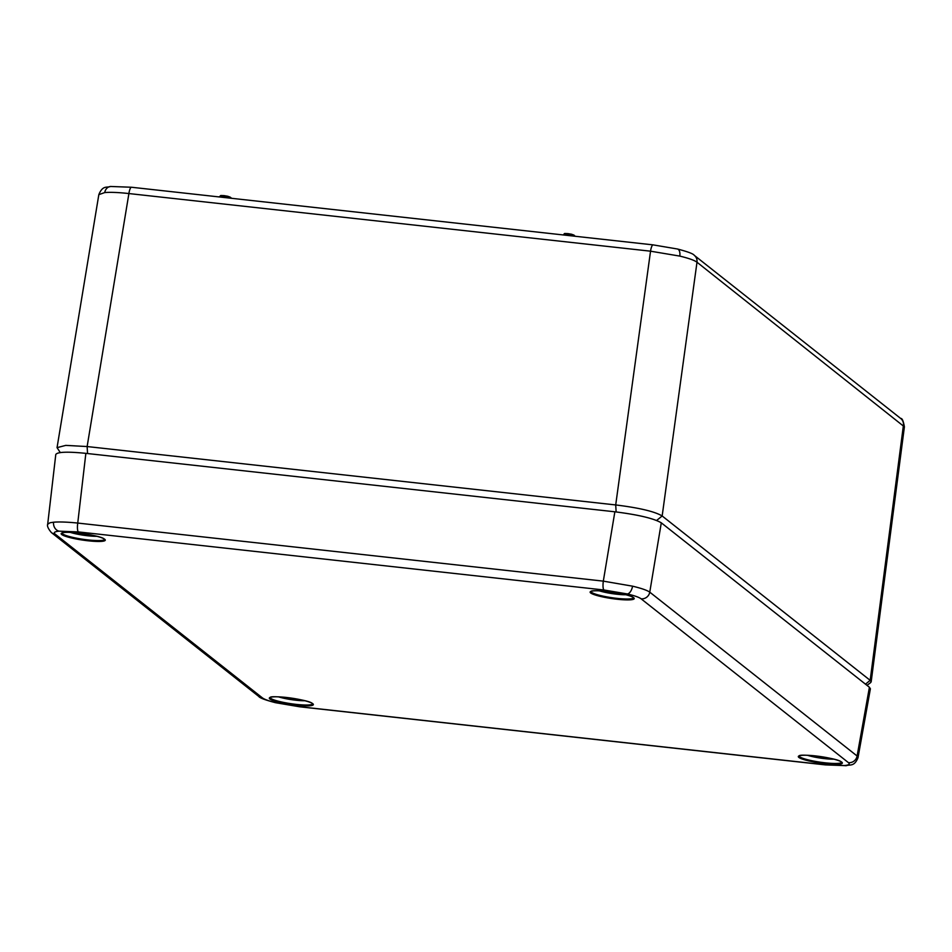 <?xml version="1.0" encoding="UTF-8"?>
<svg xmlns="http://www.w3.org/2000/svg" width="952" height="952" viewBox="0 0 952 952"><rect width="100%" height="100%" fill="white"/><g stroke="black" fill="none" stroke-linecap="round" stroke-linejoin="round"><path stroke-width="1.43" d="M869.414 687.273L661.295 522.827L869.414 687.273L870.39 688.82L869.414 687.273L857.097 755.995L858.026 757.602L870.378 688.855M603.949 589.99A7.83 1.892 -83.7 0 1 603.318 581.136L614.861 511.795L85.859 453.354L614.861 511.795C638.28 514.735 653.762 518.412 661.295 522.815L649.764 592.156L857.097 755.995A7.83 7.521 -51.7 0 1 848.434 762.635L641.101 598.808C639.078 597.285 634.496 595.666 627.356 593.953L603.949 589.99L78.361 531.918L59.036 531.157C54.621 531.597 53.3 532.573 55.085 534.06L262.419 697.887C264.442 699.411 269.023 701.029 276.175 702.743L299.571 706.717L825.158 764.777L844.495 765.539C848.898 765.099 850.219 764.123 848.434 762.635M614.861 511.795C638.28 514.746 653.762 518.423 661.295 522.827M641.101 598.808A7.83 7.521 -51.7 0 0 649.764 592.156C647.193 590.311 641.458 588.324 632.556 586.17L603.318 581.136L77.743 523.064C67.425 522.017 59.369 521.72 53.562 522.208L50.016 522.755L47.683 524.266L55.787 454.485C57.429 451.879 67.461 451.51 85.859 453.354L77.743 523.064A7.83 1.892 96.3 0 0 78.361 531.918M55.787 454.485L55.787 454.485C57.429 451.891 67.461 451.51 85.859 453.354M228.052 197.314A1.178 0.595 -76.6 0 0 227.718 196.243L230.229 197.183A1.178 1.13 -51.7 0 1 230.634 198.206L223.684 196.576L224.077 195.624L227.599 196.231A1.178 0.595 -76.6 0 1 227.718 196.243L220.959 195.505L219.174 196.933M563.917 234.418L564.798 233.49L571.438 234.216A1.178 0.595 103.4 0 1 571.89 235.299L563.917 234.418A1.178 1 84.7 0 1 565.072 233.514L567.951 233.621L567.392 235.406M656.654 520.447L662.164 515.972L696.995 262.216A7.83 7.521 -51.7 0 0 694.282 255.338L900.699 418.463C902.139 418.13 903.365 420.927 904.4 426.841L696.995 262.216C694.424 260.289 688.701 258.254 679.799 256.1L650.537 251.185L128.901 193.553C118.595 192.423 110.539 192.09 104.744 192.566L98.829 194.648L57.049 447.642L65.783 445.381L87.132 446.547L615.706 504.941C639.173 507.832 654.667 511.498 662.164 515.972L870.176 680.347L871.151 681.858L870.473 682.727M60.273 452.569L57.049 447.642M219.198 196.743L223.684 196.576L223.565 197.421M88.203 534.441L88.798 535.06L84.264 534.56L82.764 533.572M84.371 533.81L84.264 534.56M617.17 592.882L617.765 593.501L613.231 593.001L611.731 592.013M613.35 592.251L613.231 593.001M296.31 698.899L296.905 699.506L292.371 699.006L290.872 698.03M292.49 698.256L292.371 699.006M825.277 757.34L825.884 757.947L821.35 757.447L819.839 756.471M821.457 756.709L821.35 757.447M312.827 703.73A22.289 3.237 8.4 0 1 284.85 703.54A22.289 3.237 8.4 0 1 276.306 696.793A22.289 3.237 8.4 0 1 312.827 703.73M270.154 697.53A21.515 3.118 -171.6 0 0 290.979 703.707A21.515 3.118 -171.6 0 0 312.708 703.814L312.72 703.742M841.806 762.171A22.289 3.237 8.4 0 1 813.829 761.981A22.289 3.237 8.4 0 1 805.273 755.233A22.289 3.237 8.4 0 1 841.806 762.171M799.121 755.971A21.515 3.118 -171.6 0 0 819.958 762.147A21.515 3.118 -171.6 0 0 841.675 762.254M633.687 597.725A22.289 3.237 8.4 0 1 605.71 597.535A22.289 3.237 8.4 0 1 597.166 590.775A22.289 3.237 8.4 0 1 633.687 597.725M591.013 591.525A21.515 3.118 -171.6 0 0 611.838 597.701A21.515 3.118 -171.6 0 0 633.568 597.808M104.72 539.272A22.289 3.237 8.4 0 1 76.743 539.094A22.289 3.237 8.4 0 1 68.199 532.335A22.289 3.237 8.4 0 1 104.72 539.272M62.047 533.084A21.515 3.118 -171.6 0 0 82.872 539.26A21.515 3.118 -171.6 0 0 104.601 539.367M47.659 524.266C46.969 526.004 48.195 528.753 51.36 532.537L51.36 532.537A7.83 7.521 -51.7 0 0 51.36 532.537L258.694 696.376C259.61 697.911 265.215 700.017 275.497 702.695A7.83 3.975 -76.6 0 0 276.175 702.743M258.694 696.376A7.83 7.521 -51.7 0 0 262.419 697.887M53.562 522.208A7.83 6.652 84.7 0 0 59.036 531.157M632.556 586.17A7.83 3.975 103.4 0 1 627.356 593.953M825.158 764.777A7.83 1.892 96.3 0 0 825.432 764.896L846.34 765.67A7.83 6.652 -95.3 0 1 844.495 765.539M51.36 532.537A7.83 7.521 -51.7 0 0 55.085 534.06M275.497 702.695L299.844 706.824A7.83 1.892 -83.7 0 1 299.571 706.717M220.09 196.433A1.178 1 -95.3 0 1 221.245 195.529L224.029 195.624M571.628 234.263L573.497 234.942A1.178 1.13 128.3 0 1 574.472 236.191M574.425 236.179L571.89 235.299M87.548 453.533L87.132 446.547L128.901 193.553A7.83 1.892 -83.7 0 1 131.483 187.246L110.563 186.473A7.83 6.652 84.7 0 0 104.744 192.566M677.193 248.96A7.83 3.975 103.4 0 1 677.467 249.007A7.83 3.975 103.4 0 1 679.799 256.1M616.134 511.938L615.706 504.941L650.537 251.185A7.83 1.892 -83.7 0 1 653.12 244.878L677.467 249.007C687.76 251.685 693.353 253.803 694.282 255.338L694.282 255.338A7.83 7.521 -51.7 0 0 694.27 255.326M900.699 418.463A7.83 7.521 128.3 0 1 903.424 425.33L870.176 680.347L865.487 684.167M227.802 196.279L229.67 196.957A1.178 1.13 -51.7 0 1 230.229 197.183L231.657 198.314M70.412 532.406A17.671 2.558 -171.6 0 0 96.783 536.297M599.379 590.847A17.671 2.558 -171.6 0 0 625.75 594.738M278.519 696.852A17.671 2.558 -171.6 0 0 304.89 700.743M807.498 755.293A17.671 2.558 -171.6 0 0 833.857 759.184M270.166 697.459L270.118 697.566C269.606 694.77 309.281 699.565 312.458 703.576L312.732 703.849M799.133 755.9L799.097 756.007C798.573 753.211 838.26 758.006 841.425 762.016L841.687 762.183M591.025 591.454L590.978 591.549C590.466 588.764 630.153 593.56 633.318 597.57L633.58 597.737M62.058 533.013L62.011 533.108C61.499 530.323 101.174 535.119 104.351 539.13L104.613 539.296M846.34 765.67C849.946 764.242 854.218 767.074 858.049 757.613M299.844 706.824L825.432 764.896M567.904 233.609L571.533 234.228L575.484 236.298M131.483 187.246L653.12 244.878M110.563 186.473C106.933 187.984 102.768 184.902 98.829 194.648M904.4 426.841L871.163 681.858M870.652 682.596L866.986 685.357M70.305 532.394L96.878 536.321M599.284 590.847L625.857 594.762M278.424 696.852L304.997 700.767M807.391 755.293L833.964 759.22"/></g></svg>
